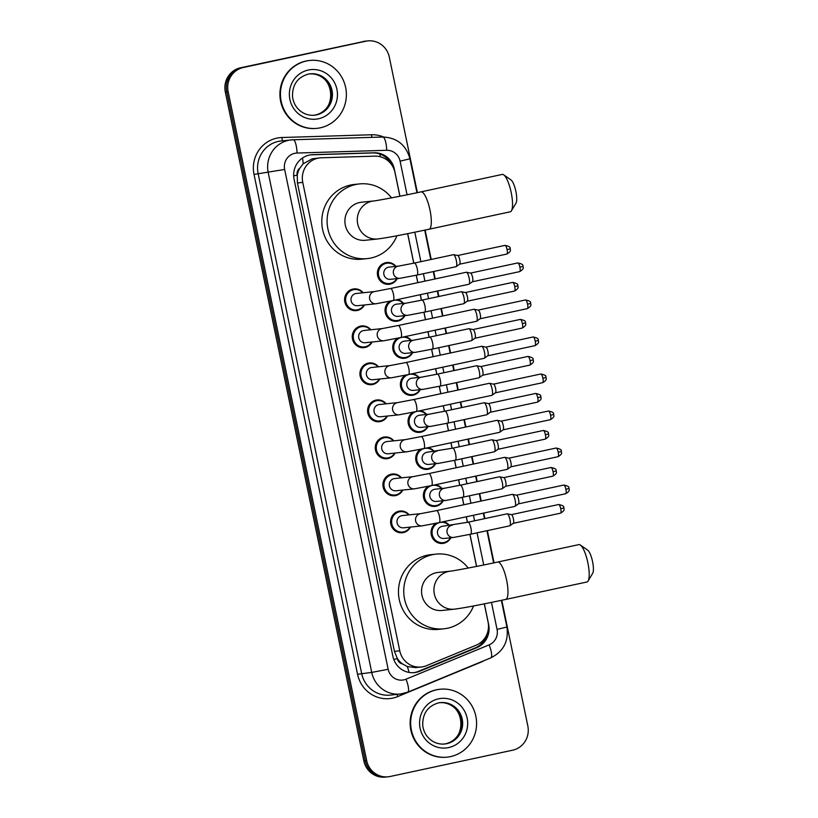 <?xml version="1.0" encoding="UTF-8"?>
<svg xmlns="http://www.w3.org/2000/svg" width="818" height="818" viewBox="0 0 818 818"><rect width="100%" height="100%" fill="white"/><g stroke="black" fill="none" stroke-linecap="round" stroke-linejoin="round"><path stroke-width="1.23" d="M397.241 278.611A10.92 10.542 -96 0 1 377.507 275.063A10.92 10.542 -96 0 1 395.953 266.382M397.18 299.644A10.92 10.542 -96 0 1 403.622 303.406M404.9 315.625A10.92 10.542 -96 0 1 385.646 313.989A10.92 10.542 -96 0 1 389.879 301.198M404.849 336.668A10.92 10.542 -96 0 1 411.28 340.421M412.569 352.64A10.92 10.542 -96 0 1 393.315 351.014A10.92 10.542 -96 0 1 397.548 338.223M412.517 373.683A10.92 10.542 -96 0 1 418.949 377.446M420.237 389.665A10.92 10.542 -96 0 1 400.973 388.029A10.92 10.542 -96 0 1 405.217 375.237M420.176 410.708A10.92 10.542 -96 0 1 426.618 414.46M427.906 426.679A10.92 10.542 -96 0 1 408.642 425.053A10.92 10.542 -96 0 1 412.885 412.262M427.845 447.722A10.92 10.542 -96 0 1 434.286 451.485M435.565 463.704A10.92 10.542 -96 0 1 416.311 462.068A10.92 10.542 -96 0 1 420.554 449.276M435.513 484.747A10.92 10.542 -96 0 1 441.945 488.499M443.233 500.718A10.92 10.542 -96 0 1 423.98 499.092A10.92 10.542 -96 0 1 428.213 486.301M443.182 521.761A10.92 10.542 -96 0 1 449.614 525.524M450.902 537.743A10.92 10.542 -96 0 1 431.638 536.107A10.92 10.542 -96 0 1 435.882 523.316M410.452 527.089A10.92 10.542 -96 0 1 390.728 523.551A10.92 10.542 -96 0 1 409.164 514.87M402.783 490.074A10.92 10.542 -96 0 1 383.059 486.526A10.92 10.542 -96 0 1 401.505 477.845M379.787 379.01A10.92 10.542 -96 0 1 360.063 375.472A10.92 10.542 -96 0 1 378.499 366.791M364.45 304.971A10.92 10.542 -96 0 1 344.726 301.433A10.92 10.542 -96 0 1 363.172 292.752M372.118 341.996A10.92 10.542 -96 0 1 352.394 338.458A10.92 10.542 -96 0 1 370.83 329.777M387.456 416.035A10.92 10.542 -96 0 1 367.722 412.497A10.92 10.542 -96 0 1 386.168 403.806M395.114 453.049A10.92 10.542 -96 0 1 375.39 449.511A10.92 10.542 -96 0 1 393.836 440.83M399.879 196.228L394.961 172.465A20.481 19.775 84 0 0 374.889 156.146L321.362 157.792A20.481 19.775 84 0 0 319.95 157.884L312.231 158.804L303.202 163.774L299.838 168.14A6.83 6.595 84 0 0 297.179 175.134A20.481 0.552 168.3 0 1 293.672 175.88M319.95 157.884A20.481 19.775 84 0 0 317.946 158.201A20.481 19.775 84 0 0 302.762 182.404L399.757 650.801A20.481 19.775 84 0 0 421.239 667.018A20.481 19.775 84 0 0 426.546 665.668L476.168 645.177A20.481 19.775 84 0 0 488.06 622.007L484.297 603.858M402.517 663.94A20.481 19.775 -96 0 1 397.231 658.275L397.303 658.633A6.83 6.595 84 0 0 402.517 663.94L407.323 666.537L415.575 667.611L421.239 667.018M297.179 175.134L297.251 175.492A20.481 19.775 -96 0 1 299.838 168.14M297.251 175.492L297.435 182.966L394.44 651.363L397.231 658.275M476.546 566.424L469.91 534.369M467.415 522.344L466.27 516.802M463.775 504.778L462.242 497.354M459.747 485.319L458.601 479.788M456.117 467.753L454.573 460.34M452.088 448.305L450.933 442.763M448.448 430.738L446.904 423.315M444.419 411.28L443.274 405.748M440.779 393.714L439.246 386.3M436.751 374.266L435.605 368.734M433.111 356.699L431.577 349.276M429.082 337.241L427.937 331.709M425.442 319.674L423.908 312.261M421.423 300.226L420.268 294.695M417.783 282.66L416.239 275.237M413.755 263.202L407.63 233.662M399.941 196.218L394.327 169.101A20.481 19.775 84 0 0 374.255 152.792L312.711 154.674A20.481 19.775 84 0 0 311.3 154.776A20.481 19.775 84 0 0 309.286 155.093A20.481 19.775 84 0 0 294.102 179.295L392.896 656.394A20.481 19.775 84 0 0 414.378 672.611A20.481 19.775 84 0 0 419.685 671.261L476.751 647.692A20.481 19.775 84 0 0 488.643 624.523L484.358 603.848M501.792 600.259L527.835 726.006A20.481 19.775 -96 0 1 512.641 750.198L390.155 776.486A20.481 19.775 -96 0 1 388.151 776.803A20.481 19.775 -96 0 1 366.668 760.587L228.15 91.698A20.481 19.775 -96 0 1 243.335 67.505L365.82 41.217A20.481 19.775 -96 0 1 367.834 40.9A20.481 19.775 -96 0 1 389.307 57.117L417.374 192.629M425.125 230.062L431.219 259.459M433.704 271.494L435.237 278.907M437.732 290.942L438.877 296.474M441.372 308.509L442.906 315.932M445.401 327.967L446.546 333.499M449.041 345.533L450.575 352.947M453.07 364.981L454.215 370.513M456.7 382.548L458.244 389.971M460.728 401.996L461.884 407.538M464.368 419.573L465.912 426.986M468.397 439.021L469.542 444.552M472.037 456.587L473.571 464.01M476.066 476.035L477.211 481.577M479.706 493.612L481.24 501.025M483.735 513.06L484.88 518.592M487.375 530.626L494.041 562.825M388.151 776.803L385.319 777.1A20.481 19.775 -96 0 1 363.836 760.883L225.318 91.994A20.481 19.775 -96 0 1 240.512 67.802L364.409 41.37A20.481 19.775 -96 0 1 366.413 41.053A20.481 19.775 -96 0 0 364.409 41.37L241.923 67.649L365.82 41.217M225.318 91.994L226.739 91.851A20.481 19.775 -96 0 1 241.923 67.649A20.481 19.775 -96 0 0 226.739 91.851L365.257 760.73L226.739 91.851L228.15 91.698M386.73 776.947A20.481 19.775 -96 0 1 365.257 760.73A20.481 19.775 -96 0 0 386.73 776.947M476.608 566.414L469.972 534.359M467.477 522.324L466.332 516.792M463.837 504.757L462.303 497.344M459.808 485.309L458.663 479.777M456.178 467.743L454.634 460.319M452.149 448.284L450.994 442.753M448.509 430.718L446.976 423.305M444.481 411.27L443.336 405.738M440.841 393.703L439.307 386.28M436.812 374.255L435.667 368.714M433.172 356.679L431.638 349.266M429.143 337.231L427.998 331.699M425.503 319.664L423.969 312.241M421.485 300.216L420.329 294.674M417.845 282.65L416.301 275.226M413.816 263.191L407.691 233.651M487.088 633.878A20.481 19.775 -96 0 1 475.33 647.846L418.274 671.414A20.481 19.775 -96 0 1 413.673 672.672M310.584 154.858A20.481 19.775 -96 0 1 311.29 154.827L372.844 152.935A20.481 19.775 -96 0 1 391.014 163.866M362.988 41.514A20.481 19.775 -96 0 1 365.002 41.197L367.834 40.9M320.329 127.812A34.131 32.955 -96 0 1 316.985 128.344A34.131 32.955 -96 0 1 280.871 99.591A34.131 32.955 -96 0 1 306.494 60.992A34.131 32.955 -96 0 1 309.838 60.45A34.131 32.955 -96 0 1 345.953 89.213A34.131 32.955 -96 0 1 320.329 127.812M316.985 128.344L316.454 128.395A34.131 32.955 -96 0 1 280.339 99.643A34.131 32.955 -96 0 1 305.963 61.043A34.131 32.955 -96 0 1 309.316 60.512L309.838 60.45M503.683 174.837L511.046 179.98A12.29 3.18 77.9 0 1 515.882 191.402A12.29 3.18 77.9 0 1 516.015 203.13L511.414 210.839A19.111 4.949 -102.1 0 0 511.209 192.598A19.111 4.949 -102.1 0 0 503.683 174.837A19.111 4.949 -102.1 0 0 502.242 174.428L421.014 191.862A19.111 4.949 77.9 0 1 429.982 210.022A19.111 4.949 77.9 0 1 429.041 229.234L510.258 211.801A19.111 4.949 -102.1 0 0 511.414 210.839M421.014 191.862C399.89 196.494 373.008 201.34 373.734 200.952L361.362 202.251A19.111 18.456 84 0 0 359.48 202.557A19.111 18.456 84 0 0 345.135 224.173A19.111 18.456 84 0 0 365.36 240.277L377.732 238.968C389.143 237.527 408.254 233.6 429.041 229.234M396.914 235.758A37.546 36.248 -96 0 1 370.963 258.018A37.546 36.248 -96 0 1 367.282 258.6A37.546 36.248 -96 0 1 327.558 226.975A37.546 36.248 -96 0 1 355.748 184.51A37.546 36.248 -96 0 1 359.429 183.927A37.546 36.248 -96 0 1 391.536 197.864M367.282 258.6L361.975 259.163A37.546 36.248 -96 0 1 322.251 227.527A37.546 36.248 -96 0 1 350.441 185.072A37.546 36.248 -96 0 1 354.122 184.479L359.429 183.927M580.351 545.023L587.713 550.166A12.29 3.18 77.9 0 1 592.549 561.588A12.29 3.18 77.9 0 1 592.682 573.316L588.081 581.036A19.111 4.949 -102.1 0 0 587.866 562.784A19.111 4.949 -102.1 0 0 580.351 545.023A19.111 4.949 -102.1 0 0 578.909 544.614L497.681 562.048A19.111 4.949 77.9 0 1 506.639 580.218A19.111 4.949 77.9 0 1 505.698 599.43L586.925 581.997A19.111 4.949 -102.1 0 0 588.081 581.036M497.681 562.048C476.546 566.69 449.665 571.537 450.401 571.148L438.019 572.447A19.111 18.456 84 0 0 436.147 572.743A19.111 18.456 84 0 0 421.791 594.359A19.111 18.456 84 0 0 442.017 610.463L454.399 609.165C465.81 607.723 484.91 603.796 505.698 599.43M473.571 605.944A37.546 36.248 -96 0 1 447.63 628.204A37.546 36.248 -96 0 1 443.949 628.797A37.546 36.248 -96 0 1 404.215 597.16A37.546 36.248 -96 0 1 432.405 554.706A37.546 36.248 -96 0 1 436.096 554.113A37.546 36.248 -96 0 1 468.203 568.05M443.949 628.797L438.642 629.349A37.546 36.248 -96 0 1 398.918 597.723A37.546 36.248 -96 0 1 427.098 555.258A37.546 36.248 -96 0 1 430.789 554.676L436.096 554.113M450.544 756.599A34.131 32.955 -96 0 1 447.201 757.141A34.131 32.955 -96 0 1 411.086 728.378A34.131 32.955 -96 0 1 436.71 689.779A34.131 32.955 -96 0 1 440.064 689.247A34.131 32.955 -96 0 1 476.178 718A34.131 32.955 -96 0 1 450.544 756.599M447.201 757.141L446.669 757.192A34.131 32.955 -96 0 1 410.554 728.439A34.131 32.955 -96 0 1 436.178 689.84A34.131 32.955 -96 0 1 439.532 689.298L440.064 689.247M393.161 300.513L376.086 303.754L357.548 305.697A6.145 5.93 -96 0 1 351.055 300.523A6.145 5.93 -96 0 1 356.27 293.478L374.797 291.525L390.585 288.498A6.145 1.595 77.9 0 1 393.468 294.337A6.145 1.595 77.9 0 1 393.54 294.715A6.145 1.595 77.9 0 1 393.161 300.513L468.847 284.265A6.145 1.595 77.9 0 1 468.796 284.275M364 305.022A10.235 9.888 -96 0 1 345.728 301.29A10.235 9.888 -96 0 1 362.722 292.803M390.585 288.498L466.27 272.251A6.145 1.595 77.9 0 1 466.311 272.251A6.145 1.595 77.9 0 1 466.444 272.251A6.145 1.595 77.9 0 1 469.143 278.089A6.145 1.595 77.9 0 1 469.011 284.194A6.145 1.595 77.9 0 1 468.847 284.265M470.524 273.089A4.438 1.145 77.9 0 1 470.626 273.089A4.438 1.145 77.9 0 1 472.569 277.312A4.438 1.145 77.9 0 1 472.477 281.719A4.438 1.145 77.9 0 1 472.354 281.77M400.83 337.527L383.754 340.769L365.217 342.722A6.145 5.93 -96 0 1 358.713 337.537A6.145 5.93 -96 0 1 363.928 330.503L382.466 328.55L398.254 325.513A6.145 1.595 77.9 0 1 401.127 331.351A6.145 1.595 77.9 0 1 401.209 331.73A6.145 1.595 77.9 0 1 400.83 337.527L476.505 321.29A6.145 1.595 77.9 0 1 476.465 321.29A6.145 1.595 77.9 0 0 476.679 321.208A6.145 1.595 77.9 0 0 476.812 315.114A6.145 1.595 77.9 0 0 474.113 309.276A6.145 1.595 77.9 0 0 473.98 309.265A6.145 1.595 77.9 0 0 473.929 309.276L398.254 325.513M371.669 342.036A10.235 9.888 -96 0 1 353.396 338.315A10.235 9.888 -96 0 1 370.38 329.818M478.193 310.104A4.438 1.145 77.9 0 1 478.285 310.114A4.438 1.145 77.9 0 1 480.238 314.327A4.438 1.145 77.9 0 1 480.135 318.734A4.438 1.145 77.9 0 1 480.023 318.785M408.499 374.542L391.423 377.793L372.885 379.736A6.145 5.93 -96 0 1 366.382 374.562A6.145 5.93 -96 0 1 371.597 367.517L390.135 365.564L405.912 362.538A6.145 1.595 77.9 0 1 408.796 368.376A6.145 1.595 77.9 0 1 408.877 368.754A6.145 1.595 77.9 0 1 408.499 374.542L484.174 358.304A6.145 1.595 77.9 0 1 484.133 358.315M379.337 379.061A10.235 9.888 -96 0 1 361.065 375.329A10.235 9.888 -96 0 1 378.049 366.842M405.912 362.538L481.597 346.29A6.145 1.595 77.9 0 1 481.638 346.28A6.145 1.595 77.9 0 1 481.782 346.29A6.145 1.595 77.9 0 1 484.481 352.129A6.145 1.595 77.9 0 1 484.338 358.233A6.145 1.595 77.9 0 1 484.174 358.304M485.851 347.129A4.438 1.145 77.9 0 1 485.953 347.129A4.438 1.145 77.9 0 1 487.906 351.351A4.438 1.145 77.9 0 1 487.804 355.748A4.438 1.145 77.9 0 1 487.681 355.81M416.157 411.566L399.082 414.808L380.554 416.761A6.145 5.93 -96 0 1 374.051 411.577A6.145 5.93 -96 0 1 379.266 404.532L397.804 402.589L413.581 399.552A6.145 1.595 77.9 0 1 416.464 405.391A6.145 1.595 77.9 0 1 416.536 405.769A6.145 1.595 77.9 0 1 416.157 411.566L491.843 395.329A6.145 1.595 77.9 0 1 491.802 395.329A6.145 1.595 77.9 0 0 492.007 395.247A6.145 1.595 77.9 0 0 492.15 389.153A6.145 1.595 77.9 0 0 489.45 383.315A6.145 1.595 77.9 0 0 489.307 383.305A6.145 1.595 77.9 0 0 489.266 383.315L413.581 399.552M386.996 416.076A10.235 9.888 -96 0 1 368.734 412.354A10.235 9.888 -96 0 1 385.718 403.857M493.52 384.143A4.438 1.145 77.9 0 1 493.622 384.153A4.438 1.145 77.9 0 1 495.575 388.366A4.438 1.145 77.9 0 1 495.473 392.773A4.438 1.145 77.9 0 1 495.35 392.824M423.826 448.581L406.75 451.822L388.213 453.775A6.145 5.93 -96 0 1 381.72 448.601A6.145 5.93 -96 0 1 386.934 441.556L405.462 439.603L421.25 436.567A6.145 1.595 77.9 0 1 424.133 442.415A6.145 1.595 77.9 0 1 424.205 442.794A6.145 1.595 77.9 0 1 423.826 448.581L499.512 432.344A6.145 1.595 77.9 0 1 499.461 432.354M394.665 453.1A10.235 9.888 -96 0 1 376.392 449.368A10.235 9.888 -96 0 1 393.386 440.882M421.25 436.567L496.935 420.329A6.145 1.595 77.9 0 1 496.976 420.319A6.145 1.595 77.9 0 1 497.109 420.329A6.145 1.595 77.9 0 1 499.808 426.168A6.145 1.595 77.9 0 1 499.675 432.272A6.145 1.595 77.9 0 1 499.512 432.344M501.189 421.168A4.438 1.145 77.9 0 1 501.291 421.168A4.438 1.145 77.9 0 1 503.234 425.391A4.438 1.145 77.9 0 1 503.142 429.787A4.438 1.145 77.9 0 1 503.019 429.849M431.495 485.606L414.419 488.847L395.881 490.79A6.145 5.93 -96 0 1 389.378 485.616A6.145 5.93 -96 0 1 394.593 478.571L413.131 476.628L428.918 473.591A6.145 1.595 77.9 0 1 431.792 479.43A6.145 1.595 77.9 0 1 431.873 479.808A6.145 1.595 77.9 0 1 431.495 485.606L507.17 469.358A6.145 1.595 77.9 0 1 507.129 469.368M402.333 490.115A10.235 9.888 -96 0 1 384.061 486.393A10.235 9.888 -96 0 1 401.045 477.896M428.918 473.591L504.594 457.354A6.145 1.595 77.9 0 1 504.645 457.344A6.145 1.595 77.9 0 1 504.778 457.354A6.145 1.595 77.9 0 1 507.477 463.192A6.145 1.595 77.9 0 1 507.344 469.287A6.145 1.595 77.9 0 1 507.17 469.358M508.857 458.182A4.438 1.145 77.9 0 1 508.96 458.192A4.438 1.145 77.9 0 1 510.902 462.405A4.438 1.145 77.9 0 1 510.8 466.812A4.438 1.145 77.9 0 1 510.688 466.863M439.164 522.62L422.088 525.862L403.55 527.815A6.145 5.93 -96 0 1 397.047 522.641A6.145 5.93 -96 0 1 402.262 515.596L420.8 513.643L436.587 510.606A6.145 1.595 77.9 0 1 439.46 516.444A6.145 1.595 77.9 0 1 439.542 516.823A6.145 1.595 77.9 0 1 439.164 522.62L514.839 506.383A6.145 1.595 77.9 0 1 514.798 506.393M410.002 527.14A10.235 9.888 -96 0 1 391.73 523.408A10.235 9.888 -96 0 1 408.714 514.911M436.587 510.606L512.262 494.369A6.145 1.595 77.9 0 1 512.303 494.358A6.145 1.595 77.9 0 1 512.446 494.369A6.145 1.595 77.9 0 1 515.146 500.207A6.145 1.595 77.9 0 1 515.003 506.311A6.145 1.595 77.9 0 1 514.839 506.383M516.516 495.207A4.438 1.145 77.9 0 1 516.618 495.207A4.438 1.145 77.9 0 1 518.571 499.42A4.438 1.145 77.9 0 1 518.469 503.827A4.438 1.145 77.9 0 1 518.356 503.888M414.378 263.069L453.448 254.684A6.145 1.595 77.9 0 1 453.448 254.684A6.145 1.595 77.9 0 1 453.489 254.684A6.145 1.595 77.9 0 1 453.632 254.684A6.145 1.595 77.9 0 1 456.291 260.359A6.145 1.595 77.9 0 1 456.188 266.627A6.145 1.595 77.9 0 1 456.025 266.699L416.965 275.083L399.879 278.325L390.329 279.327A6.145 5.93 -96 0 1 383.836 274.153A6.145 5.93 -96 0 1 389.051 267.108L398.601 266.106L414.378 263.069A6.145 1.595 77.9 0 1 414.429 263.069A6.145 1.595 77.9 0 1 417.344 269.286A6.145 1.595 77.9 0 1 416.965 275.083A6.145 1.595 77.9 0 1 416.914 275.093M396.781 278.652A10.235 9.888 -96 0 1 378.509 274.93A10.235 9.888 -96 0 1 395.503 266.433M504.992 245.369C512.589 246.975 509.174 248.631 510.268 248.815L507.068 249.592A4.438 1.145 77.9 0 0 504.992 245.369L457.732 255.513A4.438 1.145 77.9 0 1 457.804 255.523A4.438 1.145 77.9 0 1 459.757 259.746A4.438 1.145 77.9 0 1 459.655 264.153A4.438 1.145 77.9 0 1 459.532 264.204M422.047 300.094L461.117 291.709A6.145 1.595 77.9 0 1 461.117 291.709A6.145 1.595 77.9 0 1 461.158 291.699A6.145 1.595 77.9 0 1 461.301 291.709A6.145 1.595 77.9 0 1 463.959 297.384A6.145 1.595 77.9 0 1 463.857 303.642A6.145 1.595 77.9 0 1 463.694 303.723L424.624 312.108L407.548 315.349L397.998 316.351A6.145 5.93 -96 0 1 391.495 311.177A6.145 5.93 -96 0 1 396.72 304.132L406.27 303.13L422.047 300.094A6.145 1.595 77.9 0 1 422.088 300.083A6.145 1.595 77.9 0 1 425.002 306.31A6.145 1.595 77.9 0 1 424.624 312.108A6.145 1.595 77.9 0 1 424.583 312.108M404.45 315.676A10.235 9.888 -96 0 1 386.178 311.944A10.235 9.888 -96 0 1 403.162 303.447M512.661 282.394C520.258 283.999 516.843 285.646 517.937 285.83L514.737 286.607A4.438 1.145 77.9 0 0 512.661 282.394L465.401 292.537A4.438 1.145 77.9 0 1 465.473 292.547A4.438 1.145 77.9 0 1 467.426 296.76A4.438 1.145 77.9 0 1 467.323 301.167A4.438 1.145 77.9 0 1 467.201 301.218M468.734 328.734A6.145 1.595 77.9 0 1 468.786 328.724A6.145 1.595 77.9 0 1 468.826 328.724A6.145 1.595 77.9 0 1 468.959 328.724A6.145 1.595 77.9 0 1 471.628 334.398A6.145 1.595 77.9 0 1 471.526 340.666A6.145 1.595 77.9 0 1 471.362 340.738L432.293 349.122L415.217 352.364L405.667 353.366A6.145 5.93 -96 0 1 399.164 348.192A6.145 5.93 -96 0 1 404.378 341.147L413.928 340.145L429.716 337.108A6.145 1.595 77.9 0 1 429.757 337.108A6.145 1.595 77.9 0 1 432.671 343.325A6.145 1.595 77.9 0 1 432.293 349.122A6.145 1.595 77.9 0 1 432.252 349.133M412.119 352.691A10.235 9.888 -96 0 1 393.847 348.969A10.235 9.888 -96 0 1 410.83 340.472M520.32 319.409C527.927 321.014 524.512 322.67 525.596 322.854L522.405 323.631A4.438 1.145 77.9 0 0 520.32 319.409L473.07 329.552A4.438 1.145 77.9 0 1 473.141 329.562A4.438 1.145 77.9 0 1 475.084 333.785A4.438 1.145 77.9 0 1 474.992 338.192A4.438 1.145 77.9 0 1 474.869 338.243M476.403 365.758A6.145 1.595 77.9 0 1 476.444 365.748A6.145 1.595 77.9 0 1 476.495 365.738A6.145 1.595 77.9 0 1 476.628 365.748A6.145 1.595 77.9 0 1 479.297 371.423A6.145 1.595 77.9 0 1 479.195 377.681A6.145 1.595 77.9 0 1 479.021 377.763L439.961 386.147L422.886 389.388L413.335 390.39A6.145 5.93 -96 0 1 406.832 385.217A6.145 5.93 -96 0 1 412.047 378.172L421.597 377.17L437.385 374.133A6.145 1.595 77.9 0 1 437.425 374.123A6.145 1.595 77.9 0 1 440.34 380.35A6.145 1.595 77.9 0 1 439.961 386.147A6.145 1.595 77.9 0 1 439.92 386.147M419.787 389.716A10.235 9.888 -96 0 1 401.515 385.984A10.235 9.888 -96 0 1 418.499 377.487M527.988 356.433C535.585 358.039 532.181 359.685 533.264 359.869L530.074 360.646A4.438 1.145 77.9 0 0 527.988 356.433L480.739 366.566A4.438 1.145 77.9 0 1 480.8 366.587A4.438 1.145 77.9 0 1 482.753 370.799A4.438 1.145 77.9 0 1 482.651 375.206A4.438 1.145 77.9 0 1 482.538 375.257M484.072 402.773A6.145 1.595 77.9 0 1 484.113 402.763A6.145 1.595 77.9 0 1 484.154 402.763A6.145 1.595 77.9 0 1 484.297 402.763A6.145 1.595 77.9 0 1 486.955 408.438A6.145 1.595 77.9 0 1 486.853 414.706A6.145 1.595 77.9 0 1 486.69 414.777L447.63 423.162L430.554 426.403L421.004 427.405A6.145 5.93 -96 0 1 414.501 422.231A6.145 5.93 -96 0 1 419.716 415.186L429.266 414.184L445.043 411.147A6.145 1.595 77.9 0 1 445.094 411.137A6.145 1.595 77.9 0 1 448.008 417.364A6.145 1.595 77.9 0 1 447.63 423.162A6.145 1.595 77.9 0 1 447.579 423.172M427.446 426.73A10.235 9.888 -96 0 1 409.174 423.008A10.235 9.888 -96 0 1 426.168 414.511M488.366 403.601A4.438 1.145 77.9 0 1 488.469 403.601A4.438 1.145 77.9 0 1 490.422 407.824A4.438 1.145 77.9 0 1 490.319 412.231A4.438 1.145 77.9 0 1 490.197 412.282M438.213 463.428L428.663 464.43A6.145 5.93 -96 0 1 422.17 459.256A6.145 5.93 -96 0 1 427.385 452.211L452.712 448.172A6.145 1.595 77.9 0 1 452.753 448.162A6.145 1.595 77.9 0 1 455.667 454.389A6.145 1.595 77.9 0 1 455.289 460.186A6.145 1.595 77.9 0 1 455.248 460.186L438.213 463.428A6.145 5.93 -96 0 1 431.863 458.929A6.145 5.93 -96 0 1 436.935 451.199M491.741 439.798A6.145 1.595 77.9 0 1 491.782 439.787A6.145 1.595 77.9 0 1 491.822 439.777A6.145 1.595 77.9 0 1 491.966 439.787A6.145 1.595 77.9 0 1 494.624 445.452A6.145 1.595 77.9 0 1 494.522 451.72A6.145 1.595 77.9 0 1 494.358 451.802A6.145 1.595 77.9 0 1 494.317 451.802M435.115 463.745A10.235 9.888 -96 0 1 416.843 460.023A10.235 9.888 -96 0 1 433.826 451.526M496.035 440.616A4.438 1.145 77.9 0 1 496.137 440.626A4.438 1.145 77.9 0 1 498.09 444.839A4.438 1.145 77.9 0 1 497.988 449.246A4.438 1.145 77.9 0 1 497.865 449.297M445.882 500.442L436.331 501.444A6.145 5.93 -96 0 1 429.828 496.27A6.145 5.93 -96 0 1 435.043 489.225L444.593 488.223L460.381 485.186A6.145 1.595 77.9 0 1 460.422 485.176A6.145 1.595 77.9 0 1 463.336 491.403A6.145 1.595 77.9 0 1 462.957 497.201A6.145 1.595 77.9 0 1 462.916 497.211L445.882 500.442A6.145 5.93 -96 0 1 439.532 495.953A6.145 5.93 -96 0 1 444.593 488.223M499.399 476.812A6.145 1.595 77.9 0 1 499.45 476.802A6.145 1.595 77.9 0 1 499.491 476.792A6.145 1.595 77.9 0 1 499.624 476.802A6.145 1.595 77.9 0 1 502.293 482.477A6.145 1.595 77.9 0 1 502.191 488.745A6.145 1.595 77.9 0 1 502.027 488.816A6.145 1.595 77.9 0 1 501.976 488.827M442.783 500.769A10.235 9.888 -96 0 1 424.511 497.037A10.235 9.888 -96 0 1 441.495 488.55M503.704 477.64A4.438 1.145 77.9 0 1 503.806 477.64A4.438 1.145 77.9 0 1 505.749 481.863A4.438 1.145 77.9 0 1 505.657 486.26A4.438 1.145 77.9 0 1 505.534 486.321M453.55 537.457L444 538.469A6.145 5.93 -96 0 1 437.497 533.285A6.145 5.93 -96 0 1 442.712 526.25L468.049 522.201A6.145 1.595 77.9 0 1 468.09 522.201A6.145 1.595 77.9 0 1 471.004 528.428A6.145 1.595 77.9 0 1 470.626 534.215A6.145 1.595 77.9 0 1 470.585 534.226L453.55 537.457A6.145 5.93 -96 0 1 447.19 532.968A6.145 5.93 -96 0 1 452.262 525.238M507.068 513.837A6.145 1.595 77.9 0 1 507.109 513.827A6.145 1.595 77.9 0 1 507.16 513.816A6.145 1.595 77.9 0 1 507.293 513.827A6.145 1.595 77.9 0 1 509.962 519.491A6.145 1.595 77.9 0 1 509.859 525.759A6.145 1.595 77.9 0 1 509.686 525.841A6.145 1.595 77.9 0 1 509.645 525.841L470.626 534.215M450.452 537.784A10.235 9.888 -96 0 1 432.18 534.062A10.235 9.888 -96 0 1 449.164 525.565M511.373 514.655A4.438 1.145 77.9 0 1 511.465 514.665A4.438 1.145 77.9 0 1 513.418 518.878A4.438 1.145 77.9 0 1 513.315 523.285A4.438 1.145 77.9 0 1 513.203 523.336M409.072 672.427A20.481 5.133 -112.4 0 0 407.323 666.537M380.309 156.759A20.481 5.317 -91.8 0 0 379.849 154.029M303.202 163.774A20.481 5.317 -91.8 0 0 302.517 157.986M481.301 643.96A20.481 5.133 -112.4 0 0 480.933 642.355M397.303 658.633A20.481 0.552 168.3 0 1 393.755 659.38M297.435 182.966L302.762 182.404M394.44 651.363L399.757 650.801M407.057 194.786L400.094 161.166A13.65 13.18 84 0 0 386.709 150.287L297.057 153.038A13.65 13.18 84 0 0 284.654 169.449L388.161 669.277A13.65 13.18 84 0 0 406.014 679.185L489.133 644.86A13.65 13.18 84 0 0 497.058 629.42L491.465 602.406M388.161 669.277L371.73 672.416L268.222 172.588A27.301 26.36 -96 0 1 288.478 140.328A27.301 26.36 -96 0 1 291.157 139.898A27.301 26.36 -96 0 1 293.038 139.776A13.65 3.548 -91.8 0 1 293.1 139.766L281.075 140.962A27.301 26.36 84 0 0 278.396 141.381A27.301 26.36 84 0 0 258.14 173.651L361.648 673.47A27.301 26.36 84 0 0 390.288 695.095L400.37 694.032A27.301 26.36 -96 0 1 371.73 672.416L357.548 674.257L254.03 174.428L284.654 169.449M403.049 693.613A27.301 26.36 -96 0 1 400.37 694.032L407.691 692.181A13.65 3.425 -112.4 0 0 406.014 679.185M254.03 174.428A30.716 29.663 -96 0 1 276.821 138.14A30.716 29.663 -96 0 1 281.944 137.516L371.597 134.766A30.716 29.663 -96 0 1 383.652 137.005M484.225 660.576A30.716 29.663 -96 0 1 480.831 662.243L397.722 696.568A30.716 29.663 -96 0 1 357.548 674.257M243.335 67.505L240.512 67.802M366.668 760.587L363.836 760.883M293.171 139.766L382.691 137.025A13.65 3.548 -91.8 0 1 382.752 137.015L293.1 139.766A13.65 3.548 -91.8 0 1 297.057 153.038M483.714 564.972L477.058 532.835M474.573 520.81L473.428 515.268M470.933 503.234L469.399 495.82M466.904 483.786L465.759 478.254M463.264 466.219L461.73 458.796M459.235 446.771L458.09 441.229M455.595 429.205L454.062 421.781M451.567 409.746L450.421 404.215M447.937 392.18L446.393 384.767M443.908 372.732L442.753 367.19M440.268 355.165L438.734 347.742M436.239 335.707L435.094 330.175M432.599 318.141L431.066 310.728M428.571 298.693L427.425 293.151M424.931 281.126L423.397 273.703M420.902 261.668L414.808 232.22M397.722 696.568A3.415 0.859 67.6 0 1 397.119 694.38M372.016 137.342A3.415 0.89 88.2 0 1 371.597 134.766M282.772 140.778A3.415 0.89 88.2 0 1 281.944 137.516M407.691 692.181L490.81 657.856A13.65 3.425 -112.4 0 0 489.133 644.86M497.058 629.42L506.894 627.017L501.373 600.351M400.094 161.166L409.92 158.774C406.045 144.898 396.986 137.649 382.752 137.015A13.65 3.548 -91.8 0 1 386.709 150.287M311.29 154.827L312.711 154.674M372.844 152.935L374.255 152.792M475.33 647.846L476.751 647.692M418.274 671.414L419.685 671.261M316.566 114.878A20.808 20.092 -96 0 1 314.531 115.205C309.593 115.675 305.063 114.418 300.922 111.453C296.096 107.772 293.294 102.812 292.517 96.596C292.282 84.806 297.496 77.321 308.161 74.141A20.808 20.092 -96 0 1 310.175 73.814A20.808 20.092 -96 0 1 332.19 91.35A20.808 20.092 -96 0 1 316.566 114.878M318.458 118.774A24.898 24.039 -96 0 1 289.899 99.448A24.898 24.039 -96 0 1 308.366 70.021A24.898 24.039 -96 0 1 336.924 89.356A24.898 24.039 -96 0 1 318.458 118.774M309.562 73.896A20.808 20.092 -96 0 1 331.004 91.8A20.808 20.092 -96 0 1 315.329 115.011A20.808 20.092 -96 0 1 313.907 115.256M373.734 200.952A19.111 18.456 84 0 0 371.863 201.248A19.111 18.456 84 0 0 357.691 223.835A19.111 18.456 84 0 0 377.732 238.968M450.401 571.148A19.111 18.456 84 0 0 448.53 571.445A19.111 18.456 84 0 0 434.348 594.032A19.111 18.456 84 0 0 454.399 609.165M446.781 743.674A20.808 20.092 -96 0 1 444.747 743.991C439.808 744.462 435.278 743.214 431.137 740.249C426.311 736.558 423.509 731.609 422.732 725.382C422.497 713.603 427.712 706.118 438.376 702.928A20.808 20.092 -96 0 1 440.391 702.611A20.808 20.092 -96 0 1 462.405 720.137A20.808 20.092 -96 0 1 446.781 743.674M448.673 747.57A24.898 24.039 -96 0 1 420.115 728.235A24.898 24.039 -96 0 1 438.581 698.817A24.898 24.039 -96 0 1 467.15 718.143A24.898 24.039 -96 0 1 448.673 747.57M439.777 702.682A20.808 20.092 -96 0 1 461.219 720.586A20.808 20.092 -96 0 1 445.544 743.797A20.808 20.092 -96 0 1 444.123 744.053M519.675 271.617C525.36 268.192 522.446 267.138 523.08 266.371C521.996 266.198 525.412 264.541 517.804 262.936A4.438 1.145 77.9 0 1 519.89 267.159A4.438 1.145 77.9 0 1 519.675 271.617L472.415 281.76M523.08 266.371L519.89 267.159M376.086 303.754A6.145 5.93 -96 0 1 369.736 299.265A6.145 5.93 -96 0 1 374.797 291.525M527.334 308.631C533.029 305.216 530.115 304.153 530.749 303.396C529.665 303.212 533.07 301.566 525.473 299.961A4.438 1.145 77.9 0 1 527.559 304.173A4.438 1.145 77.9 0 1 527.334 308.631L480.084 318.775M530.749 303.396L527.559 304.173M383.754 340.769A6.145 5.93 -96 0 1 377.395 336.28A6.145 5.93 -96 0 1 382.466 328.55M535.003 345.656C540.698 342.231 537.774 341.178 538.418 340.411C537.324 340.237 540.739 338.58 533.142 336.975A4.438 1.145 77.9 0 1 535.217 341.198A4.438 1.145 77.9 0 1 535.003 345.656L487.753 355.789M538.418 340.411L535.217 341.198M391.423 377.793A6.145 5.93 -96 0 1 385.063 373.294A6.145 5.93 -96 0 1 390.135 365.564M542.671 382.671C548.367 379.255 545.442 378.192 546.087 377.435C544.992 377.251 548.408 375.605 540.81 374A4.438 1.145 77.9 0 1 542.886 378.213A4.438 1.145 77.9 0 1 542.671 382.671L495.411 392.814M546.087 377.435L542.886 378.213M399.082 414.808A6.145 5.93 -96 0 1 392.732 410.319A6.145 5.93 -96 0 1 397.804 402.589M550.34 419.695C556.025 416.27 553.111 415.207 553.745 414.45C552.661 414.266 556.076 412.62 548.469 411.014A4.438 1.145 77.9 0 1 550.555 415.227A4.438 1.145 77.9 0 1 550.34 419.695L503.08 429.828M553.745 414.45L550.555 415.227M406.75 451.822A6.145 5.93 -96 0 1 400.401 447.334A6.145 5.93 -96 0 1 405.462 439.603M557.999 456.71C563.694 453.295 560.78 452.231 561.414 451.475C560.33 451.291 563.735 449.634 556.138 448.029A4.438 1.145 77.9 0 1 558.224 452.252A4.438 1.145 77.9 0 1 557.999 456.71L510.749 466.853M561.414 451.475L558.224 452.252M414.419 488.847A6.145 5.93 -96 0 1 408.059 484.358A6.145 5.93 -96 0 1 413.131 476.628M565.667 493.735C571.363 490.309 568.438 489.246 569.083 488.489C567.989 488.305 571.404 486.659 563.806 485.054A4.438 1.145 77.9 0 1 565.882 489.266A4.438 1.145 77.9 0 1 565.667 493.735L518.418 503.868M569.083 488.489L565.882 489.266M422.088 525.862A6.145 5.93 -96 0 1 415.728 521.373A6.145 5.93 -96 0 1 420.8 513.643M399.879 278.325A6.145 5.93 -96 0 1 393.53 273.836A6.145 5.93 -96 0 1 398.601 266.106M507.068 249.592A4.438 1.145 77.9 0 1 506.853 254.05L459.604 264.194M407.548 315.349A6.145 5.93 -96 0 1 401.198 310.86A6.145 5.93 -96 0 1 406.27 303.13M514.737 286.607A4.438 1.145 77.9 0 1 514.522 291.065L467.262 301.208M415.217 352.364A6.145 5.93 -96 0 1 408.867 347.875A6.145 5.93 -96 0 1 413.928 340.145M522.405 323.631A4.438 1.145 77.9 0 1 522.191 328.09L474.931 338.233M422.886 389.388A6.145 5.93 -96 0 1 416.526 384.9A6.145 5.93 -96 0 1 421.597 377.17M530.074 360.646A4.438 1.145 77.9 0 1 529.849 365.104L482.6 375.247M537.518 402.129C543.213 398.703 540.289 397.65 540.933 396.883C539.839 396.71 543.254 395.053 535.657 393.448A4.438 1.145 77.9 0 1 537.733 397.671A4.438 1.145 77.9 0 1 537.518 402.129L490.268 412.272M540.933 396.883L537.733 397.671M430.554 426.403A6.145 5.93 -96 0 1 424.194 421.914A6.145 5.93 -96 0 1 429.266 414.184M545.187 439.143C550.872 435.728 547.958 434.665 548.602 433.908C547.508 433.724 550.923 432.078 543.326 430.472A4.438 1.145 77.9 0 1 545.401 434.685A4.438 1.145 77.9 0 1 545.187 439.143L497.927 449.286M548.602 433.908L545.401 434.685M552.856 476.168C558.541 472.743 555.626 471.679 556.26 470.923C555.177 470.749 558.592 469.092 550.984 467.487A4.438 1.145 77.9 0 1 553.07 471.71A4.438 1.145 77.9 0 1 552.856 476.168L505.596 486.301M556.26 470.923L553.07 471.71M560.514 513.183C566.209 509.767 563.295 508.704 563.929 507.947C562.845 507.763 566.25 506.117 558.653 504.512A4.438 1.145 77.9 0 1 560.739 508.724A4.438 1.145 77.9 0 1 560.514 513.183L513.264 523.326M563.929 507.947L560.739 508.724M490.81 657.856C503.479 651.486 508.847 641.21 506.894 627.017M493.622 562.917L486.945 530.718M484.46 518.684L483.315 513.152M480.82 501.117L479.287 493.694M476.792 481.669L475.647 476.127M473.152 464.092L471.618 456.679M469.123 444.644L467.978 439.113M465.483 427.078L463.949 419.654M461.454 407.63L460.309 402.088M457.824 390.063L456.28 382.64M453.796 370.605L452.651 365.073M450.156 353.039L448.622 345.625M446.127 333.591L444.982 328.049M442.487 316.024L440.953 308.601M438.458 296.566L437.313 291.034M434.818 278.999L433.284 271.586M430.789 259.551L424.706 230.155M416.955 192.721L409.92 158.774M313.284 115.338L315.298 115.011C337.681 111.872 335.656 71.728 308.938 73.947M308.161 74.141L310.175 73.814M443.509 744.124L445.513 743.807C467.896 740.668 465.871 700.525 439.154 702.744M438.376 702.928L440.391 702.611M356.566 309.92L352.558 310.339M354.419 289.552L350.421 289.971M470.626 273.089L466.444 272.251M472.477 281.719L469.011 284.194M517.804 262.936L470.554 273.079M364.235 346.944L360.227 347.364M362.088 326.576L358.09 326.995M478.285 310.114L474.113 309.276M480.135 318.734L476.679 321.208M525.473 299.961L478.223 310.094M371.893 383.959L367.896 384.378M369.756 363.591L365.748 364.01M485.953 347.129L481.782 346.29M487.804 355.748L484.338 358.233M533.142 336.975L485.892 347.118M379.562 420.973L375.564 421.403M377.425 400.615L373.417 401.035M493.622 384.153L489.45 383.315M495.473 392.773L492.007 395.247M540.81 374L493.551 384.133M387.231 457.998L383.223 458.417M385.084 437.63L381.086 438.049M501.291 421.168L497.109 420.329M503.142 429.787L499.675 432.272M548.469 411.014L501.219 421.158M394.9 495.013L390.892 495.442M392.752 474.655L388.754 475.074M508.96 458.192L504.778 457.354M510.8 466.812L507.344 469.287M556.138 448.029L508.888 458.172M402.558 532.037L398.56 532.457M400.421 511.669L396.413 512.088M516.618 495.207L512.446 494.369M518.469 503.827L515.003 506.311M563.806 485.054L516.557 495.197M389.348 283.549L385.339 283.979M457.804 255.523L453.632 254.684M459.655 264.153L456.188 266.627M387.211 263.191L383.202 263.611M506.853 254.05C512.549 250.635 509.624 249.572 510.268 248.815M397.016 320.574L393.008 320.993M465.473 292.547L461.301 291.709M467.323 301.167L463.857 303.642M394.869 300.206L394.276 300.267M514.522 291.065C520.207 287.65 517.293 286.586 517.937 285.83M429.716 337.108L468.786 328.724M404.685 357.589L400.677 358.018M473.141 329.562L468.959 328.724M474.992 338.192L471.526 340.666M402.538 337.221L401.945 337.292M522.191 328.09C527.876 324.664 524.962 323.611 525.596 322.854M437.385 374.133L476.444 365.748M412.344 394.613L408.346 395.033M480.8 366.587L476.628 365.748M482.651 375.206L479.195 377.681M410.207 374.245L409.613 374.307M529.849 365.104C535.545 361.689 532.63 360.626 533.264 359.869M445.043 411.147L484.113 402.763M420.012 431.628L416.014 432.047M488.469 403.601L484.297 402.763M490.319 412.231L486.853 414.706M417.875 411.26L417.282 411.321M535.657 393.448L488.407 403.591M452.712 448.172L491.782 439.787M427.681 468.653L423.673 469.072M455.289 460.186L494.358 451.802M496.137 440.626L491.966 439.787M497.988 449.246L494.522 451.72M425.534 448.284L424.951 448.346M543.326 430.472L496.066 440.605M460.381 485.186L499.45 476.802M435.35 505.667L431.342 506.086M462.957 497.201L502.027 488.816M503.806 477.64L499.624 476.802M505.657 486.26L502.191 488.745M433.203 485.299L432.61 485.36M550.984 467.487L503.735 477.63M468.049 522.201L507.109 513.827M443.008 542.692L439.01 543.111M511.465 514.665L507.293 513.827M513.315 523.285L509.859 525.759M440.871 522.324L440.278 522.385M558.653 504.512L511.403 514.645"/></g></svg>
